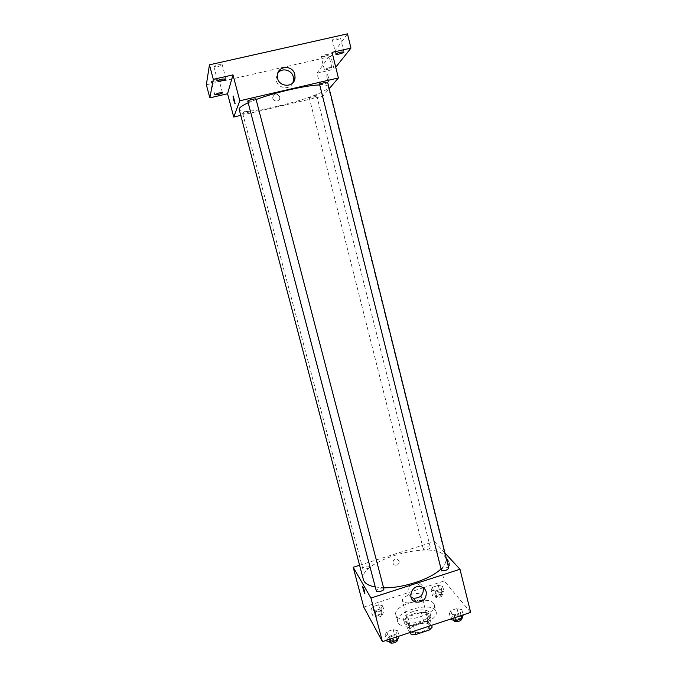 <?xml version="1.0" encoding="UTF-8"?>
<svg xmlns="http://www.w3.org/2000/svg" width="677" height="677" viewBox="0 0 677 677"><rect width="100%" height="100%" fill="white"/><g stroke="black" fill="none" stroke-linecap="round" stroke-linejoin="round"><path stroke-width="0.51" stroke-dasharray="3.38 2.54" d="M415.678 601.388C419.952 599.619 421.983 597.74 421.771 595.752L421.475 595.134C418.868 590.835 400.809 596.115 402.476 600.702C404.025 603.215 408.146 603.545 414.84 601.692M429.032 624.761C426.349 620.107 408.383 625.413 410.144 630.355C411.041 635.948 431.241 630.769 429.336 625.43L429.032 624.761M409.974 632.504L407.452 628.501L410.127 625.81L423.641 621.351L428.262 621.621L432.146 627.181M410.127 625.81L407.808 616.815L421.348 612.363L423.641 621.351M428.262 621.621L425.96 612.6L429.819 618.033L431.672 625.311M425.96 612.6L421.348 612.363M407.808 616.815L405.108 619.455L407.452 628.501M429.819 618.033L427.187 620.733L413.334 625.311L408.654 625.015L405.108 619.455M413.969 613.675C422.913 611.246 428.473 611.839 430.631 615.444C433.229 622.62 405.371 629.771 404.194 622.231C403.974 618.99 407.232 616.129 413.969 613.675M413.393 611.424C406.649 613.878 403.39 616.722 403.61 619.954C404.77 627.452 432.637 620.293 430.047 613.167L429.616 612.253C426.654 609.478 421.246 609.198 413.393 611.424M413.334 625.311L414.781 630.913M427.187 620.733L428.617 626.327M408.654 625.015L410.541 632.318M435.421 610.349C429.861 601.438 394.259 611.983 397.619 621.596C399.269 632.504 439.898 622.07 436.09 611.72L435.421 610.349M433.695 603.52C428.16 594.77 392.525 605.306 395.842 614.758C397.441 625.489 438.121 615.046 434.355 604.866L433.695 603.52M370.869 609.655L372.722 606.71L378.629 604.789L382.75 605.797L380.956 608.75L374.982 610.696L370.869 609.655L372.722 606.71L378.629 604.789L382.75 605.797L380.956 608.75L374.982 610.696L370.869 609.655L372.333 615.207L374.178 612.22L380.076 610.299L384.197 611.331L382.42 614.318L376.454 616.273L372.333 615.207M384.985 634.992L386.872 631.658L393.193 629.568L397.704 630.786L395.876 634.129L389.478 636.245L384.985 634.992L386.872 631.658L393.193 629.568L397.704 630.786L395.876 634.129L389.478 636.245L384.985 634.992L386.389 640.324M363.752 607.074L423.252 587.771M423.328 587.746L444.264 580.959L470.65 612.397M431.08 590.073L432.535 587.281L438.315 585.402L442.707 586.29L441.311 589.092L435.463 590.996L431.08 590.073L432.535 587.281L438.315 585.402L442.707 586.29L441.311 589.092L435.463 590.996L431.08 590.073L432.468 595.582L433.923 592.756L439.695 590.869L444.087 591.791L442.699 594.626L436.86 596.53L432.468 595.582M449.401 613.701L450.84 610.552L457.026 608.513L461.832 609.596L460.462 612.761L454.208 614.826L449.401 613.701L450.84 610.552L457.026 608.513L461.832 609.596L460.462 612.761L454.208 614.826L449.401 613.701L450.73 618.998M359.589 565.244L434.38 541.541L444.264 580.959M399.168 561.072L396.747 558.897C392.855 558.144 391.331 564.584 395.258 565.193C398.008 565.185 399.312 563.806 399.168 561.072L396.747 558.897C392.855 558.144 391.331 564.584 395.258 565.193C398.008 565.185 399.312 563.806 399.168 561.072M440.955 568.951C444.975 565.067 446.6 561.546 445.855 558.39L444.247 555.478C431.706 539.594 357.295 561.529 363.371 579.571M375.295 587.027L383.588 587.78M434.38 541.541L444.967 553.007M383.791 588.694C382.945 587.001 375.65 589.168 376.31 590.919M369.693 566.412C366.706 565.6 364.387 566.294 362.72 568.477C362.982 570.186 370.361 568.164 369.752 566.556L369.693 566.412M430.217 547.185C427.17 546.449 424.868 547.092 423.328 549.123C423.565 550.799 430.927 548.996 430.335 547.405L430.217 547.185M441.192 569.882C440.549 568.045 448.436 566.167 448.724 568.088M447.785 559.634L447.717 559.557C446.498 558.347 448.309 565.126 449.443 566.031C450.061 565.075 449.511 562.942 447.785 559.634L447.717 559.557C446.498 558.347 448.309 565.126 449.443 566.031C450.061 565.075 449.511 562.942 447.785 559.634M362.754 586.637L364.835 593.458M410.931 597.063C404.406 592.967 409.602 581.348 417.32 582.762C420.265 583.261 422.236 584.903 423.227 587.678M319.646 84.938C324.985 84.752 327.837 85.31 328.201 86.605L327.626 88.128C320.771 97.784 239.937 117.383 239.184 109.462M248.188 102.777L256.101 99.536M319.544 84.549C319.552 85.378 328.032 83.144 327.651 82.408M250.245 111.4C250.067 112.128 242.62 113.931 242.637 113.237C242.264 112.602 250.262 110.596 250.253 111.333L250.245 111.4M316.692 95.855C313.95 97.192 311.462 97.801 309.228 97.7C308.873 97.082 316.751 95.017 316.734 95.745L316.692 95.855M255.965 99.172C255.754 100.027 247.757 101.956 247.757 101.152M240.75 115.386L322.777 96.185L329.208 88.679M206.35 84.803L330.918 56.445L334.099 69.257L335.741 67.201M322.777 96.185L317.014 73.192L334.099 69.257M279.686 96.76C276.952 92.961 274.642 93.121 272.755 97.26C272.399 101.838 279.711 102.506 279.796 97.903L279.686 96.76C276.952 92.961 274.642 93.121 272.755 97.26C272.399 101.838 279.711 102.506 279.796 97.903L279.686 96.76M317.014 73.192L332.068 52.391M326.923 74.445C326.644 76.797 327.143 79.243 328.421 81.782C329.64 83.178 328.438 75.536 327.27 74.487L326.923 74.445C326.644 76.797 327.143 79.243 328.421 81.782C329.64 83.186 328.438 75.536 327.27 74.487L326.923 74.445M233.15 96.016L235.046 103.615M292.87 82.729C289.654 91.53 275.404 87.714 276.114 78.185L277.832 73.158M328.717 67.751L331.848 67.565C332.221 68.318 324.368 70.4 324.342 69.562L328.717 67.751M330.918 56.445L347.47 33.85M217.859 66.566C220.575 65.889 222.022 65.246 222.2 64.637L218.214 64.747C215.489 65.432 214.042 66.067 213.873 66.676L217.859 66.566M335.741 40.036C338.652 39.3 340.235 38.597 340.506 37.929L337.154 38.022C334.235 38.767 332.644 39.469 332.39 40.129L335.741 40.036M324.266 56.428C326.932 55.751 328.379 55.133 328.624 54.558L325.476 54.702C322.802 55.379 321.347 55.996 321.101 56.563L324.266 56.428M214.931 81.291L218.942 79.573L215.244 79.734L211.232 81.452L214.931 81.291M450.874 619.59L452.304 616.392L458.481 614.352L463.296 615.469M460.673 616.341C457.322 615.224 454.885 615.918 453.353 618.414C453.7 620.572 461.553 618.727 460.834 616.654L460.673 616.341M450.84 610.552L452.304 616.392M457.026 608.513L458.481 614.352M461.832 609.596L463.153 614.885M460.462 612.761L461.155 615.545M454.208 614.826L454.902 617.619M461.418 618.998L461.257 618.685C457.906 617.568 455.469 618.253 453.945 620.758M386.542 640.916L388.42 637.548L394.733 635.458L399.244 636.71M396.561 637.599C395.656 635.669 388.437 637.852 389.157 639.841C389.537 642.05 397.399 639.9 396.646 637.793L396.561 637.599M386.872 631.658L388.42 637.548M393.193 629.568L394.733 635.458M397.704 630.786L399.091 636.118M395.876 634.129L396.604 636.939M389.478 636.245L390.214 639.054M396.646 637.793L397.179 639.96C396.273 638.022 389.055 640.214 389.774 642.202M441.641 592.595C438.561 591.664 436.284 592.316 434.812 594.541C435.099 596.42 442.403 594.643 441.768 592.84L441.641 592.595M432.535 587.281L433.923 592.756M438.315 585.402L439.695 590.869M442.707 586.29L444.087 591.791M441.311 589.092L442.699 594.626M435.463 590.996L436.86 596.53M442.191 594.787C439.111 593.847 436.834 594.499 435.362 596.733C435.658 598.629 442.961 596.852 442.318 595.041L442.191 594.787M381.701 612.152C378.688 611.145 376.378 611.839 374.787 614.234C375.109 616.155 382.429 614.141 381.769 612.313L381.701 612.152M372.722 606.71L374.178 612.22M378.629 604.789L380.076 610.299M382.75 605.797L384.197 611.331M380.956 608.75L382.42 614.318M374.982 610.696L376.454 616.273M382.277 614.361C379.264 613.345 376.962 614.039 375.371 616.451C375.693 618.38 383.013 616.358 382.344 614.521L382.277 614.361M429.336 625.43L421.771 595.752M410.144 630.355L402.476 600.702M403.61 619.954L404.194 622.231M430.047 613.167L430.631 615.444M395.842 614.758L397.619 621.596M434.355 604.866L436.09 611.72M417.32 582.762L420.18 586.561M328.201 86.605L445.855 558.39M242.637 113.237L362.72 568.477M250.253 111.333L369.752 566.556M309.228 97.7L423.328 549.123M316.734 95.745L430.335 547.405M276.114 78.185L277.384 75.756M222.454 92.766L218.942 79.573M214.761 94.653L211.232 81.452M331.848 67.565L328.624 54.558M324.342 69.562L321.101 56.563M343.958 52.002L340.506 37.929M335.86 54.185L332.39 40.129M225.983 78.93L222.2 64.637M217.672 80.969L213.873 66.676M453.353 618.414L453.827 620.293M460.834 616.654L461.384 618.854M389.157 639.841L389.673 641.813M434.812 594.541L435.362 596.733M441.768 592.84L442.318 595.041M374.787 614.234L375.371 616.451M381.769 612.313L382.344 614.521"/><path stroke-width="1.02" d="M414.84 601.692L415.678 601.388M428.617 626.327L429.531 629.923L415.703 634.51L411.032 634.188L409.974 632.504M429.531 629.923L432.146 627.181L431.672 625.311M414.781 630.913L415.703 634.51M410.541 632.318L411.032 634.188M444.967 553.007L459.979 569.264L470.65 612.397L382.437 641.635L363.752 607.074L353.191 567.267L359.589 565.244M248.188 102.777C241.858 105.705 238.854 107.931 239.184 109.462L363.371 579.571C364.395 583.193 368.373 585.681 375.295 587.027M383.588 587.78C402.807 588.381 430.792 579.114 440.955 568.951M459.979 569.264L370.937 598.036L353.191 567.267M255.965 99.172L255.982 99.087C255.982 98.233 247.342 100.408 247.757 101.152L376.31 590.919C376.624 592.883 384.561 590.733 383.876 588.872L383.791 588.694M441.336 570.152L319.595 84.405C320.111 83.525 327.693 81.638 327.651 82.408L448.724 568.088C447.108 570.364 444.645 571.049 441.336 570.152M370.937 598.036L382.437 641.635M426.265 591.943C426.544 598.917 423.193 602.318 416.22 602.158C406.86 600.381 410.77 584.92 420.18 586.561C423.32 587.12 425.351 588.905 426.265 591.943M364.835 593.458L364.632 593.238C363.253 589.752 362.669 587.602 362.897 586.773C363.634 587.814 365.521 594.702 364.691 593.331L362.754 586.637M423.227 587.678L423.345 588.085C423.624 594.973 420.315 598.341 413.419 598.18L410.931 597.063M256.101 99.536C274.87 92.402 305.996 85.285 319.646 84.938M329.208 88.679L338.398 77.957L239.81 100.788L233.734 117.028L240.75 115.386M335.741 67.201L350.957 48.101L347.47 33.85L209.438 64.823L206.35 84.803L209.845 97.835L227.557 93.764L233.734 117.028M350.957 48.101L332.068 52.391L338.398 77.957M209.438 64.823L213.314 79.344L209.845 97.835M239.81 100.788L232.981 74.885L213.314 79.344M294.774 74.478L295.054 77.432C294.757 88.882 276.631 87.223 277.384 75.756C277.223 65.601 292.726 64.501 294.774 74.478M232.981 74.885L227.557 93.764M235.088 103.564L234.894 103.479C234.124 102.337 232.456 94.67 233.303 96.159L235.088 103.564M235.046 103.615L233.15 96.016M277.832 73.158C281.793 67.345 291.795 69.79 293.285 76.907L293.556 79.827L292.87 82.729M218.773 92.986L222.454 92.766C222.851 93.536 214.804 95.516 214.761 94.653L218.773 92.986M222.031 79.107L225.983 78.93C226.431 79.835 217.74 81.976 217.672 80.969C217.859 80.411 219.306 79.784 222.031 79.107M340.633 52.154L343.958 52.002C344.373 52.874 335.894 55.159 335.86 54.185C336.122 53.568 337.721 52.891 340.633 52.154M463.153 614.885L461.934 618.668L455.689 620.741L450.874 619.59L450.73 618.998M461.155 615.545L461.934 618.668M454.902 617.619L455.689 620.741M453.827 620.293L453.945 620.758C454.292 622.933 462.137 621.088 461.418 618.998L461.384 618.854M399.091 636.118L397.433 640.087L391.044 642.211L386.542 640.916L386.389 640.324M396.604 636.939L397.433 640.087M390.214 639.054L391.044 642.211M389.673 641.813L389.774 642.202C390.155 644.428 398.017 642.278 397.264 640.163L397.264 640.163M413.419 598.18L416.22 602.158M255.982 99.087L383.876 588.872M293.556 79.827L295.054 77.432"/></g></svg>
